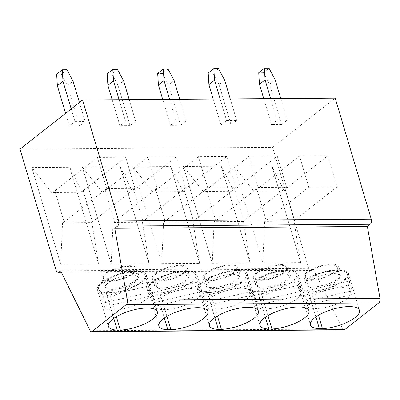 <?xml version="1.0" encoding="UTF-8"?>
<svg xmlns="http://www.w3.org/2000/svg" width="400" height="400" viewBox="0 0 400 400"><rect width="100%" height="100%" fill="white"/><g stroke="black" fill="none" stroke-linecap="round" stroke-linejoin="round"><path stroke-width="0.3" stroke-dasharray="2 1.5" d="M344.03 329.895A2.555 1.565 89.6 0 1 342.795 328.935L313.23 269.035L311.82 270.14A3.835 2.35 89.6 0 1 310.82 270.52A3.835 2.35 89.6 0 1 308.68 268.345L272.61 147.34L20 149.15M272.61 147.34L335.19 98.16M79.495 126L69.39 126.07L75.015 121.65L85.12 121.58L79.495 126L67.47 85.665L73.095 81.245M130.015 125.64L119.91 125.71L125.535 121.29L135.64 121.215L130.015 125.64L117.99 85.305L123.615 80.885M180.54 125.275L170.435 125.35L176.06 120.93L186.165 120.855L180.54 125.275L168.515 84.945L174.14 80.52M281.58 124.555L271.48 124.625L277.105 120.205L287.205 120.13L281.58 124.555L269.56 84.22L275.185 79.8M231.06 124.915L220.955 124.985L226.58 120.565L236.685 120.495L231.06 124.915L219.035 84.58L224.66 80.16M166.905 316.345L159.905 292.855L156.83 292.88L164.32 318.01M186.26 279.97A18.21 6.17 163.4 0 0 189.315 274.87A18.21 6.17 163.4 0 0 170.095 274.16A18.21 6.17 163.4 0 0 154.405 285.275A18.21 6.17 163.4 0 0 160.775 287.93A18.21 6.17 163.4 0 0 186.26 279.97M159.905 292.855A25.56 8.66 163.4 0 0 185.67 285.945A25.56 8.66 163.4 0 0 196.885 274.545A25.56 8.66 163.4 0 0 169.915 273.55A25.56 8.66 163.4 0 0 147.895 289.15A25.56 8.66 163.4 0 0 156.83 292.88M267.95 315.625L260.95 292.13L257.875 292.155L265.365 317.29M260.95 292.13A25.56 8.66 163.4 0 0 286.715 285.22A25.56 8.66 163.4 0 0 297.93 273.82A25.56 8.66 163.4 0 0 270.96 272.825A25.56 8.66 163.4 0 0 248.935 288.425A25.56 8.66 163.4 0 0 257.875 292.155M218.52 68.655L212.895 73.075L219.035 84.58M306.85 301.235A24.285 8.225 -16.6 0 1 331.08 289.02A24.285 8.225 -16.6 0 1 352.255 290.775L306.85 301.235L303.93 291.44L349.335 280.98L352.255 290.775M212.895 73.075L208.205 73.11M230.25 98.91L236.685 120.495M220.145 98.985L226.58 120.565M220.955 124.985L213.22 99.03M289.38 277.45A16.615 5.63 -16.6 0 1 273.565 286.93A16.615 5.63 -16.6 0 1 257.51 285.87A16.615 5.63 -16.6 0 1 271.825 275.73A16.615 5.63 -16.6 0 1 289.355 276.375A16.615 5.63 -16.6 0 1 289.38 277.45M283.99 272.385A16.615 5.63 -16.6 0 1 266.84 279.185A16.615 5.63 -16.6 0 1 254.935 277.225A16.615 5.63 -16.6 0 1 269.25 267.085A16.615 5.63 -16.6 0 1 286.78 267.735A16.615 5.63 -16.6 0 1 286.8 268.805A16.615 5.63 -16.6 0 1 283.99 272.385M296.74 275.755A24.285 8.225 -16.6 0 1 273.625 289.615A24.285 8.225 -16.6 0 1 250.16 288.06A24.285 8.225 -16.6 0 1 271.085 273.24A24.285 8.225 -16.6 0 1 296.705 274.185A24.285 8.225 -16.6 0 1 296.74 275.755M298.97 283.245A24.285 8.225 -16.6 0 1 297.92 285.425L300.84 295.22A24.285 8.225 -16.6 0 1 276.615 307.435A24.285 8.225 -16.6 0 1 255.44 305.68L252.52 295.885A24.285 8.225 -16.6 0 1 252.395 295.55A24.285 8.225 -16.6 0 1 253.41 291.8L256.33 301.595A24.285 8.225 -16.6 0 1 280.555 289.385A24.285 8.225 -16.6 0 1 301.735 291.135L298.815 281.34A24.285 8.225 -16.6 0 1 298.935 281.675A24.285 8.225 -16.6 0 1 298.97 283.245M300.84 295.22L255.44 305.68M297.92 285.425L252.52 295.885M256.33 301.595L301.735 291.135M253.41 291.8L298.815 281.34M269.04 68.295L263.415 72.715L269.56 84.22M192.97 221.87L193.47 221.05L184.195 189.94L226.735 156.505L198.44 156.705L155.9 190.14L165.175 221.255L163.58 222.08L192.97 221.87L199.585 263.345L161.73 263.62L132.875 166.82L170.73 166.55L199.585 263.35L170.73 166.55L183.185 191.59L152.685 191.805L155.9 190.14M184.195 189.94L183.185 191.59M263.415 72.715L258.725 72.75M280.775 98.55L287.205 120.13M270.67 98.62L277.105 120.205M271.48 124.625L263.74 98.67M339.9 277.09A16.615 5.63 -16.6 0 1 324.085 286.57A16.615 5.63 -16.6 0 1 308.03 285.51A16.615 5.63 -16.6 0 1 322.345 275.37A16.615 5.63 -16.6 0 1 339.875 276.015A16.615 5.63 -16.6 0 1 339.9 277.09M334.515 272.025A16.615 5.63 -16.6 0 1 317.36 278.825A16.615 5.63 -16.6 0 1 305.455 276.865A16.615 5.63 -16.6 0 1 319.77 266.725A16.615 5.63 -16.6 0 1 337.3 267.37A16.615 5.63 -16.6 0 1 337.325 268.445A16.615 5.63 -16.6 0 1 334.515 272.025M347.26 275.39A24.285 8.225 -16.6 0 1 324.145 289.25A24.285 8.225 -16.6 0 1 300.685 287.7A24.285 8.225 -16.6 0 1 321.605 272.88A24.285 8.225 -16.6 0 1 347.225 273.825A24.285 8.225 -16.6 0 1 347.26 275.39M349.335 280.98A24.285 8.225 -16.6 0 1 349.46 281.315A24.285 8.225 -16.6 0 1 349.495 282.885A24.285 8.225 -16.6 0 1 348.445 285.065L351.365 294.86A24.285 8.225 -16.6 0 1 327.135 307.07A24.285 8.225 -16.6 0 1 305.96 305.32L303.04 295.525A24.285 8.225 -16.6 0 1 302.915 295.19A24.285 8.225 -16.6 0 1 303.93 291.44M351.365 294.86L305.96 305.32M348.445 285.065L303.04 295.525M294.01 221.15L294.51 220.33L285.235 189.215L327.775 155.78L299.485 155.985L256.945 189.415L266.22 220.53L264.625 221.36L294.01 221.15L300.63 262.62L262.775 262.895L233.92 166.095L271.775 165.825L300.63 262.625L271.775 165.83L284.23 190.865L253.73 191.085L256.945 189.415M285.235 189.215L284.23 190.865M243.49 221.51L243.99 220.69L234.715 189.575L277.255 156.14L248.965 156.345L206.42 189.78L215.7 220.895L214.1 221.72L243.49 221.51L250.11 262.99L212.255 263.26L183.395 166.46L221.25 166.19L250.11 262.99M234.715 189.575L233.71 191.225L203.21 191.445L206.42 189.78M83.15 190.66L125.69 157.225L134.965 188.34L106.675 188.545L64.13 221.98L62.535 222.805L91.925 222.595L92.425 221.775L83.15 190.66L82.145 192.31L51.645 192.53L31.83 167.545L69.685 167.275L98.54 264.075L60.69 264.345L62.535 222.805M134.965 188.34L92.425 221.775M135.735 280.33A18.21 6.17 163.4 0 0 138.79 275.23A18.21 6.17 163.4 0 0 119.575 274.52A18.21 6.17 163.4 0 0 103.885 285.635A18.21 6.17 163.4 0 0 110.25 288.29A18.21 6.17 163.4 0 0 135.735 280.33M109.38 293.215A25.56 8.66 163.4 0 0 135.15 286.305A25.56 8.66 163.4 0 0 146.36 274.905A25.56 8.66 163.4 0 0 119.395 273.91A25.56 8.66 163.4 0 0 97.37 289.51A25.56 8.66 163.4 0 0 106.305 293.24L109.38 293.215L116.385 316.71M133.69 273.46A18.21 6.17 -16.6 0 1 114.89 280.915A18.21 6.17 -16.6 0 1 101.835 278.77A18.21 6.17 -16.6 0 1 117.53 267.655A18.21 6.17 -16.6 0 1 136.745 268.36A18.21 6.17 -16.6 0 1 133.69 273.46M133.67 190.3L176.21 156.865L185.485 187.98L157.195 188.185L114.655 221.615L113.06 222.445L142.445 222.235L142.945 221.415L133.67 190.3L132.665 191.95L102.165 192.17L82.35 167.18L120.205 166.91L132.665 191.95M185.485 187.98L142.945 221.415M184.21 273.1A18.21 6.17 -16.6 0 1 165.41 280.555A18.21 6.17 -16.6 0 1 152.36 278.405A18.21 6.17 -16.6 0 1 168.05 267.29A18.21 6.17 -16.6 0 1 187.265 268A18.21 6.17 -16.6 0 1 184.21 273.1M157.195 188.185L147.92 157.07L105.38 190.5L114.655 221.615M176.21 156.865L147.92 157.07M182.95 273.11A16.615 5.63 -16.6 0 1 165.795 279.91A16.615 5.63 -16.6 0 1 153.89 277.95A16.615 5.63 -16.6 0 1 168.205 267.81A16.615 5.63 -16.6 0 1 185.735 268.455A16.615 5.63 -16.6 0 1 185.76 269.53A16.615 5.63 -16.6 0 1 182.95 273.11M106.675 188.545L97.395 157.43L54.855 190.865L64.13 221.98M125.69 157.225L97.395 157.43M132.425 273.47A16.615 5.63 -16.6 0 1 115.275 280.27A16.615 5.63 -16.6 0 1 103.37 278.31A16.615 5.63 -16.6 0 1 117.68 268.17A16.615 5.63 -16.6 0 1 135.21 268.82A16.615 5.63 -16.6 0 1 135.235 269.89A16.615 5.63 -16.6 0 1 132.425 273.47M91.925 222.595L98.54 264.07L69.685 167.275L82.145 192.31M120.21 166.915L149.065 263.71L111.21 263.98L82.35 167.18L111.21 263.98L113.06 222.445M51.645 192.53L54.855 190.865M60.69 264.34L31.83 167.545L60.69 264.34M142.445 222.235L149.065 263.71L120.205 166.91M102.165 192.17L105.38 190.5M113.8 318.375L106.305 293.24M104.765 302.68A24.285 8.225 -16.6 0 1 128.99 290.47A24.285 8.225 -16.6 0 1 150.165 292.22L104.765 302.68L101.845 292.885L147.245 282.425L150.165 292.22M66.955 69.74L61.325 74.16L67.47 85.665M155.285 302.32A24.285 8.225 -16.6 0 1 179.515 290.11A24.285 8.225 -16.6 0 1 200.69 291.86L155.285 302.32L152.365 292.525L197.77 282.065L200.69 291.86M61.325 74.16L56.64 74.195M79.42 102.455L85.12 121.58M71.215 108.9L75.015 121.65M69.39 126.07L65.59 113.32M137.815 278.535A16.615 5.63 -16.6 0 1 121.995 288.015A16.615 5.63 -16.6 0 1 105.945 286.955A16.615 5.63 -16.6 0 1 120.26 276.815A16.615 5.63 -16.6 0 1 137.79 277.46A16.615 5.63 -16.6 0 1 137.815 278.535M145.175 276.84A24.285 8.225 -16.6 0 1 122.055 290.7A24.285 8.225 -16.6 0 1 98.595 289.145A24.285 8.225 -16.6 0 1 119.515 274.325A24.285 8.225 -16.6 0 1 145.14 275.27A24.285 8.225 -16.6 0 1 145.175 276.84M147.245 282.425A24.285 8.225 -16.6 0 1 147.37 282.76A24.285 8.225 -16.6 0 1 147.405 284.33A24.285 8.225 -16.6 0 1 146.355 286.51L149.275 296.305A24.285 8.225 -16.6 0 1 125.05 308.52A24.285 8.225 -16.6 0 1 103.87 306.765L100.95 296.97A24.285 8.225 -16.6 0 1 100.83 296.635A24.285 8.225 -16.6 0 1 101.845 292.885M149.275 296.305L103.87 306.765M146.355 286.51L100.95 296.97M117.475 69.38L111.85 73.8L117.99 85.305M111.85 73.8L107.16 73.835M129.205 99.635L135.64 121.215M119.105 99.705L125.535 121.29M119.91 125.71L112.175 99.755M188.335 278.175A16.615 5.63 -16.6 0 1 172.52 287.655A16.615 5.63 -16.6 0 1 156.465 286.595A16.615 5.63 -16.6 0 1 170.78 276.455A16.615 5.63 -16.6 0 1 188.31 277.1A16.615 5.63 -16.6 0 1 188.335 278.175M195.695 276.475A24.285 8.225 -16.6 0 1 172.58 290.335A24.285 8.225 -16.6 0 1 149.12 288.785A24.285 8.225 -16.6 0 1 170.04 273.965A24.285 8.225 -16.6 0 1 195.66 274.91A24.285 8.225 -16.6 0 1 195.695 276.475M197.77 282.065A24.285 8.225 -16.6 0 1 197.895 282.4A24.285 8.225 -16.6 0 1 197.93 283.97A24.285 8.225 -16.6 0 1 196.875 286.15L199.795 295.945A24.285 8.225 -16.6 0 1 175.57 308.155A24.285 8.225 -16.6 0 1 154.395 306.405L151.475 296.61A24.285 8.225 -16.6 0 1 151.35 296.275A24.285 8.225 -16.6 0 1 152.365 292.525M199.795 295.945L154.395 306.405M196.875 286.15L151.475 296.61M313.23 269.035L60.62 270.845M203.21 191.445L183.395 166.46L212.255 263.255L214.1 221.72M287.3 279.245A18.21 6.17 163.4 0 0 290.355 274.145A18.21 6.17 163.4 0 0 271.14 273.435A18.21 6.17 163.4 0 0 255.45 284.55A18.21 6.17 163.4 0 0 261.815 287.205A18.21 6.17 163.4 0 0 287.3 279.245M250.11 262.985L221.25 166.19L233.71 191.225M253.73 191.085L233.92 166.1L262.775 262.895L264.625 221.36M285.255 272.375A18.21 6.17 -16.6 0 1 266.455 279.83A18.21 6.17 -16.6 0 1 253.405 277.685A18.21 6.17 -16.6 0 1 269.095 266.57A18.21 6.17 -16.6 0 1 288.31 267.275A18.21 6.17 -16.6 0 1 285.255 272.375M277.255 156.14L286.53 187.255L258.24 187.46L215.7 220.895M286.53 187.255L243.99 220.69M258.24 187.46L248.965 156.345M335.775 272.015A18.21 6.17 -16.6 0 1 316.975 279.47A18.21 6.17 -16.6 0 1 303.925 277.32A18.21 6.17 -16.6 0 1 319.615 266.205A18.21 6.17 -16.6 0 1 338.83 266.915A18.21 6.17 -16.6 0 1 335.775 272.015M337.825 278.88A18.21 6.17 163.4 0 0 340.88 273.78A18.21 6.17 163.4 0 0 321.665 273.075A18.21 6.17 163.4 0 0 305.97 284.19A18.21 6.17 163.4 0 0 312.34 286.845A18.21 6.17 163.4 0 0 337.825 278.88M327.775 155.78L337.055 186.895L308.76 187.095L266.22 220.53M337.055 186.895L294.51 220.33M311.47 291.77A25.56 8.66 163.4 0 0 337.235 284.86A25.56 8.66 163.4 0 0 348.45 273.46A25.56 8.66 163.4 0 0 321.48 272.465A25.56 8.66 163.4 0 0 299.46 288.065A25.56 8.66 163.4 0 0 308.395 291.79L311.47 291.77L318.475 315.26M308.76 187.095L299.485 155.985M315.885 316.925L308.395 291.79M152.685 191.805L132.875 166.825L161.73 263.615L163.58 222.08M234.735 272.74A18.21 6.17 -16.6 0 1 215.93 280.19A18.21 6.17 -16.6 0 1 202.88 278.045A18.21 6.17 -16.6 0 1 218.57 266.93A18.21 6.17 -16.6 0 1 237.785 267.64A18.21 6.17 -16.6 0 1 234.735 272.74M236.78 279.605A18.21 6.17 163.4 0 0 239.835 274.505A18.21 6.17 163.4 0 0 220.62 273.795A18.21 6.17 163.4 0 0 204.93 284.91A18.21 6.17 163.4 0 0 211.295 287.57A18.21 6.17 163.4 0 0 236.78 279.605M226.735 156.505L236.01 187.62L207.715 187.82L165.175 221.255M236.01 187.62L193.47 221.05M210.425 292.495A25.56 8.66 163.4 0 0 236.195 285.585A25.56 8.66 163.4 0 0 247.405 274.18A25.56 8.66 163.4 0 0 220.435 273.185A25.56 8.66 163.4 0 0 198.415 288.785A25.56 8.66 163.4 0 0 207.35 292.515L210.425 292.495L217.43 315.985M207.715 187.82L198.44 156.705M214.845 317.65L207.35 292.515M233.47 272.75A16.615 5.63 -16.6 0 1 216.32 279.545A16.615 5.63 -16.6 0 1 204.41 277.59A16.615 5.63 -16.6 0 1 218.725 267.45A16.615 5.63 -16.6 0 1 236.255 268.095A16.615 5.63 -16.6 0 1 236.28 269.17A16.615 5.63 -16.6 0 1 233.47 272.75M205.81 301.96A24.285 8.225 -16.6 0 1 230.035 289.745A24.285 8.225 -16.6 0 1 251.21 291.5L205.81 301.96L202.89 292.16L248.29 281.705L251.21 291.5M250.32 295.585L204.915 306.04A24.285 8.225 -16.6 0 0 226.095 307.795A24.285 8.225 -16.6 0 0 250.32 295.585L247.4 285.79L201.995 296.245A24.285 8.225 -16.6 0 1 201.875 295.91A24.285 8.225 -16.6 0 1 202.89 292.16M248.29 281.705A24.285 8.225 -16.6 0 1 248.415 282.04A24.285 8.225 -16.6 0 1 248.45 283.605A24.285 8.225 -16.6 0 1 247.4 285.79M201.995 296.245L204.915 306.04M246.215 276.115A24.285 8.225 -16.6 0 1 223.1 289.975A24.285 8.225 -16.6 0 1 199.64 288.42A24.285 8.225 -16.6 0 1 220.56 273.6A24.285 8.225 -16.6 0 1 246.18 274.545A24.285 8.225 -16.6 0 1 246.215 276.115M238.855 277.81A16.615 5.63 -16.6 0 1 223.04 287.295A16.615 5.63 -16.6 0 1 206.99 286.23A16.615 5.63 -16.6 0 1 221.305 276.09A16.615 5.63 -16.6 0 1 238.835 276.74A16.615 5.63 -16.6 0 1 238.855 277.81M179.73 99.27L186.165 120.855M169.625 99.345L176.06 120.93M170.435 125.35L162.695 99.395M167.995 69.02L162.37 73.44L157.68 73.47M162.37 73.44L168.515 84.945M342.795 328.935L90.185 330.745M308.68 268.345L56.07 270.15M311.82 270.14L61.155 271.935M61.34 272.305L310.82 270.52M147.895 289.15L158.885 326.025M196.885 274.545L207.88 311.42M248.935 288.425L259.93 325.3M297.93 273.82L308.92 310.695M254.935 277.225L257.51 285.87M286.78 267.735L289.355 276.375M250.16 288.06L252.395 295.55M296.705 274.185L298.935 281.675M305.455 276.865L308.03 285.51M337.3 267.37L339.875 276.015M300.685 287.7L302.915 295.19M347.225 273.825L349.46 281.315M101.835 278.77L103.885 285.635M136.745 268.36L138.79 275.23M152.36 278.405L154.405 285.275M187.265 268L189.315 274.87M97.37 289.51L108.365 326.385M146.36 274.905L157.355 311.78M103.37 278.31L105.945 286.955M135.21 268.82L137.79 277.46M98.595 289.145L100.83 296.635M145.14 275.27L147.37 282.76M153.89 277.95L156.465 286.595M185.735 268.455L188.31 277.1M149.12 288.785L151.35 296.275M195.66 274.91L197.895 282.4M253.405 277.685L255.45 284.55M288.31 267.275L290.355 274.145M303.925 277.32L305.97 284.19M338.83 266.915L340.88 273.78M299.46 288.065L310.45 324.94M348.45 273.46L359.445 310.335M202.88 278.045L204.93 284.91M237.785 267.64L239.835 274.505M198.415 288.785L209.41 325.665M247.405 274.18L258.4 311.06M199.64 288.42L201.875 295.91M246.18 274.545L248.415 282.04M204.41 277.59L206.99 286.23M236.255 268.095L238.835 276.74"/><path stroke-width="0.6" d="M371.26 219.16L335.19 98.16L82.58 99.97L20 149.15L56.07 270.15A3.835 2.35 -90.4 0 0 58.21 272.33A3.835 2.35 -90.4 0 0 59.21 271.95L60.62 270.845L90.185 330.745A2.555 1.565 -90.4 0 0 91.42 331.705A2.555 1.565 -90.4 0 0 92.09 331.455L126.165 304.675A3.835 2.35 -90.4 0 0 127.39 300.185L114.76 228.295L117.575 226.085A3.835 2.35 -90.4 0 0 118.655 220.97L371.26 219.16A3.835 2.35 89.6 0 1 370.185 224.275L367.37 226.485L380 298.375A3.835 2.35 89.6 0 1 378.775 302.865L344.7 329.645A2.555 1.565 89.6 0 1 344.03 329.895L91.42 331.705M82.58 99.97L118.655 220.97M114.76 228.295L367.37 226.485M117.3 330.115L120.375 330.095A25.56 8.66 163.4 0 0 146.14 323.185A25.56 8.66 163.4 0 0 157.355 311.78A25.56 8.66 163.4 0 0 130.385 310.785A25.56 8.66 163.4 0 0 108.365 326.385A25.56 8.66 163.4 0 0 117.3 330.115L113.8 318.375M344.7 329.645L96.13 331.425A2.555 1.565 -90.4 0 1 96.09 331.455L138.53 331.155M167.82 329.755L170.895 329.73A25.56 8.66 163.4 0 0 196.665 322.82A25.56 8.66 163.4 0 0 207.88 311.42A25.56 8.66 163.4 0 0 180.91 310.425A25.56 8.66 163.4 0 0 158.885 326.025A25.56 8.66 163.4 0 0 167.82 329.755L164.32 318.01M218.345 329.39L221.42 329.37A25.56 8.66 163.4 0 0 247.185 322.46A25.56 8.66 163.4 0 0 258.4 311.06A25.56 8.66 163.4 0 0 231.43 310.065A25.56 8.66 163.4 0 0 209.41 325.665A25.56 8.66 163.4 0 0 218.345 329.39L214.845 317.65M319.39 328.67L322.465 328.645A25.56 8.66 163.4 0 0 348.23 321.735A25.56 8.66 163.4 0 0 359.445 310.335A25.56 8.66 163.4 0 0 332.475 309.34A25.56 8.66 163.4 0 0 310.45 324.94A25.56 8.66 163.4 0 0 319.39 328.67L315.885 316.925M268.865 329.03L271.94 329.01A25.56 8.66 163.4 0 0 297.71 322.1A25.56 8.66 163.4 0 0 308.92 310.695A25.56 8.66 163.4 0 0 281.95 309.7A25.56 8.66 163.4 0 0 259.93 325.3A25.56 8.66 163.4 0 0 268.865 329.03L265.365 317.29M298.22 329.98A2.555 1.565 -90.4 0 1 298.18 330.01L340.615 329.705M247.695 330.34A2.555 1.565 -90.4 0 1 247.655 330.37L290.095 330.065M197.175 330.7A2.555 1.565 -90.4 0 1 197.135 330.735L239.575 330.43M170.895 329.73L166.905 316.345M271.94 329.01L267.95 315.625M230.25 98.91L224.66 80.16L218.52 68.655L213.83 68.69L214.555 80.235L208.93 84.655L208.205 73.11L213.83 68.69M214.555 80.235L220.145 98.985M213.22 99.03L208.93 84.655M280.775 98.55L275.185 79.8L269.04 68.295L264.35 68.33L265.08 79.87L259.455 84.29L258.725 72.75L264.35 68.33M265.08 79.87L270.67 98.62M263.74 98.67L259.455 84.29M120.375 330.095L116.385 316.71M79.42 102.455L73.095 81.245L66.955 69.74L62.265 69.775L62.99 81.32L57.365 85.74L56.64 74.195L62.265 69.775M62.99 81.32L71.215 108.9M65.59 113.32L57.365 85.74M129.205 99.635L123.615 80.885L117.475 69.38L112.785 69.415L113.515 80.955L107.89 85.375L107.16 73.835L112.785 69.415M113.515 80.955L119.105 99.705M112.175 99.755L107.89 85.375M322.465 328.645L318.475 315.26M221.42 329.37L217.43 315.985M169.625 99.345L164.035 80.595L163.305 69.05L167.995 69.02L174.14 80.52L179.73 99.27M162.695 99.395L158.41 85.015L157.68 73.47L163.305 69.05M164.035 80.595L158.41 85.015M380 298.375L127.39 300.185M117.575 226.085L370.185 224.275M92.09 331.455L96.13 331.425M378.775 302.865L126.165 304.675M61.155 271.935L59.21 271.95M58.21 272.33L61.34 272.305"/></g></svg>
